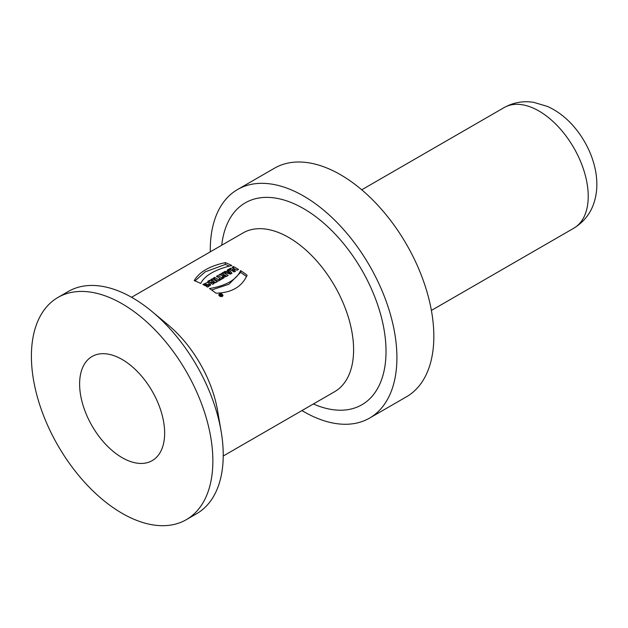 <?xml version="1.0" encoding="UTF-8"?>
<svg xmlns="http://www.w3.org/2000/svg" width="628" height="628" viewBox="0 0 628 628"><rect width="100%" height="100%" fill="white"/><g stroke="black" fill="none" stroke-linecap="round" stroke-linejoin="round"><path stroke-width="0.94" d="M221.284 295.796L220.891 295.113L221.519 295.317A91.649 52.917 -120 0 0 221.119 294.979L220.891 294.783A91.649 52.917 -120 0 0 220.389 294.367L220.734 294.171A91.649 52.917 60 0 1 222.124 295.333L221.488 295.702L219.957 294.995M220.734 294.171L220.734 294.658M219.957 294.618L220.632 294.932L220.632 295.709M235.1 269.231A89.451 51.645 -120 0 0 234.024 268.635M233.734 270.393L232.65 271.021M230.5 269.781L230.5 268.211A91.649 52.917 60 0 1 232.501 269.31L234.024 268.431A91.649 52.917 -120 0 0 232.022 267.332L233.428 266.515A91.649 52.917 60 0 1 238.514 269.451L237.109 270.26A91.649 52.917 -120 0 0 235.257 269.137L233.734 270.016A91.649 52.917 60 0 1 235.594 271.139L234.189 271.955A91.649 52.917 -120 0 0 229.094 269.019L230.5 268.211M232.501 270.935L232.501 269.31M234.024 269.852L234.024 268.431M233.428 268.093L233.428 266.515M233.734 271.673L233.734 270.016M229.652 273.894L229.652 272.646L228.545 271.508L227.658 272.026L228.733 272.348L228.733 273.612M227.658 273.298L227.658 272.026M229.047 273.706L229.047 272.45L229.652 272.646M229.353 273.8L229.353 272.552M231.002 273.792L228.592 271.108L227.776 271.579M227.658 272.576L226.818 273.054M225.114 272.599L225.114 271.32L226.206 271.61L227.776 270.707L227.203 270.111L228.592 269.31L232.022 273.204L230.413 274.13L223.576 272.207L225.114 271.32M226.206 272.89L226.206 271.61M227.776 271.955L227.776 270.707M228.592 271.108L228.592 269.31M224.549 274.899C223.686 275.739 224.055 275.959 225.64 275.543A91.649 52.917 -120 0 0 224.549 274.899L223.921 275.37M225.64 276.83L225.64 275.543M220.671 275.08L220.671 273.887L223.529 274.318L223.529 276.108L222.375 275.928M226.716 276.328A89.451 51.645 -120 0 0 225.64 275.7M224.369 274.978A89.451 51.645 -120 0 0 223.529 274.522M223.529 274.318A91.649 52.917 -120 0 0 221.676 273.298L223.081 272.489A91.649 52.917 60 0 1 228.176 275.425C224.636 277.505 222.704 277.466 222.375 275.315L218.96 274.868L220.671 273.887M223.081 274.067L223.081 272.489M222.202 275.896L222.375 275.315L222.375 276.281M221.378 279.342A89.451 51.645 -120 0 0 220.287 278.706M217.806 277.113L217.806 275.535A91.649 52.917 60 0 1 221.692 277.733L222.791 277.097A91.649 52.917 60 0 1 223.992 277.835L220.389 279.915A91.649 52.917 -120 0 0 219.18 279.185L220.287 278.549A91.649 52.917 -120 0 0 216.401 276.351L217.806 275.535M221.692 279.17L221.692 277.733M222.791 278.534L222.791 277.097M220.287 279.853L220.287 278.549M214.588 278.965L214.588 277.395A91.649 52.917 60 0 1 219.682 280.324L218.277 281.132A91.649 52.917 -120 0 0 213.19 278.204L214.588 277.395M211.228 282.474L209.281 282.255M215.71 282.624A89.451 51.645 -120 0 0 213.551 281.383M212.131 280.324L212.131 278.816A91.649 52.917 60 0 1 217.225 281.744L215.42 282.788L211.228 281.878A91.649 52.917 60 0 1 214.07 283.566L212.766 284.319A91.649 52.917 -120 0 0 207.68 281.383L209.462 280.355L213.551 281.132L213.551 282.365M213.551 281.132A91.649 52.917 -120 0 0 210.78 279.593L212.131 278.816M211.228 281.878L211.228 283.385M209.462 280.355L209.462 282.153M210.38 285.497L208.59 284.46M205.262 284.57L204.108 285.104M207.656 287.137A91.649 52.917 -120 0 0 206.369 286.352L208.622 284.814L205.262 284.154A91.649 52.917 60 0 1 206.847 285.057L205.442 285.866A91.649 52.917 -120 0 0 202.891 284.445L207.491 282.459L210.702 284.649L207.656 287.137M205.262 285.756L205.262 284.154M229.22 266.084A89.451 51.645 -120 0 0 225.303 264.466L205.16 271.877L195.033 280.928M225.303 262.645A91.649 52.917 60 0 1 231.803 265.503C215.106 269.514 204.744 275.496 200.693 283.464A91.649 52.917 -120 0 0 194.193 280.606C199.382 271.9 209.752 265.911 225.303 262.645L225.303 264.466M246.521 276.603A89.451 51.645 -120 0 0 240.603 272.387L228.961 284.233L211.636 289.987M240.603 270.582A91.649 52.917 60 0 1 247.102 275.229C241.906 286.831 231.544 292.821 215.993 293.19A91.649 52.917 -120 0 0 209.493 288.542C226.174 285.701 236.544 279.711 240.603 270.582L240.603 272.387M369.578 418.091L406.504 396.77A131.974 76.2 -120 0 0 406.504 244.378A131.974 76.2 -120 0 0 274.53 168.178L237.604 189.499A131.974 76.2 60 0 1 369.578 265.699A131.974 76.2 60 0 1 369.578 418.091A131.974 76.2 60 0 1 301.935 410.586M210.286 251.836A131.974 76.2 60 0 1 210.27 249.92A131.974 76.2 60 0 1 237.604 189.499M221.739 245.226A116.58 67.306 60 0 1 306.864 210.576A116.58 67.306 60 0 1 385.961 347.574A116.58 67.306 60 0 1 313.388 403.969M223.223 456.022L334.622 391.707A91.649 52.917 -120 0 0 334.622 285.881A91.649 52.917 -120 0 0 242.973 232.964L131.574 297.279M79.615 384.014A60.123 34.713 60 0 1 92.073 356.492A60.123 34.713 60 0 1 152.196 391.205A60.123 34.713 60 0 1 152.188 460.63A60.123 34.713 60 0 1 105.857 444.522A60.123 34.713 60 0 1 79.615 384.014M31.4 356.178A128.308 74.08 -120 0 0 87.41 485.311A128.308 74.08 -120 0 0 186.288 519.686A128.308 74.08 -120 0 0 186.288 371.525A128.308 74.08 -120 0 0 57.972 297.436A128.308 74.08 -120 0 0 31.4 356.178M57.972 297.436L68.342 291.455A128.308 74.08 60 0 1 152.023 311.535A128.308 74.08 60 0 1 221.103 431.185A128.308 74.08 60 0 1 196.658 513.696L186.288 519.686M152.023 311.535L168.194 324.99A91.649 52.917 60 0 1 217.539 410.453L221.103 431.185M219.353 295.945L218.732 294.791C220.185 293.001 221.613 293.19 223.026 295.348C222.477 296.793 221.252 296.989 219.353 295.945M219.714 295.733C221.158 296.534 222.092 296.385 222.516 295.278C221.433 293.629 220.342 293.488 219.243 294.854L219.714 295.733M361.744 189.789L504.143 107.576A69.653 40.216 60 0 1 573.811 147.816A69.653 40.216 60 0 1 573.772 228.239M220.891 295.804L220.891 295.356M223.976 275.409L223.976 277.207M208.731 284.814L208.731 286.619M504.143 107.576C513.39 102.443 523.25 100.7 533.729 102.348L547.428 106.422C556.753 110.638 565.098 116.832 572.461 124.996C590.987 145.578 600.509 174.215 595.54 196.98C592.73 210.561 585.477 220.978 573.796 228.223L431.397 310.436M219.227 294.854L219.227 295.835M222.54 295.278L222.54 296.283M220.805 295.254L220.805 295.78"/></g></svg>
